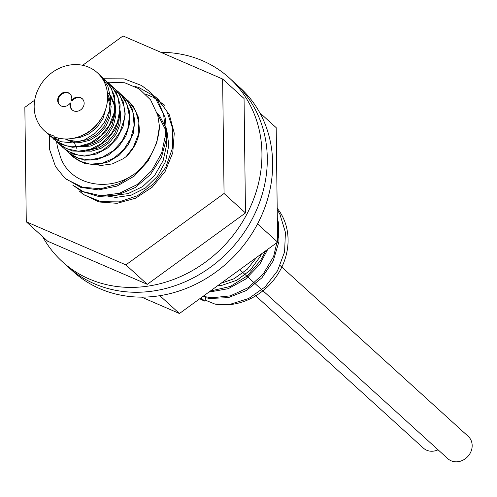 <?xml version="1.0" encoding="UTF-8"?>
<svg xmlns="http://www.w3.org/2000/svg" width="497" height="497" viewBox="0 0 497 497"><rect width="100%" height="100%" fill="white"/><g stroke="black" fill="none" stroke-linecap="round" stroke-linejoin="round"><path stroke-width="0.75" d="M71.462 100.655A7.554 6.635 132.2 0 1 82.167 98.611A7.554 6.635 132.2 0 1 81.999 108.663A7.554 6.635 132.2 0 1 72.009 109.794A7.554 6.635 132.2 0 1 70.363 102.91A7.554 6.635 132.2 0 1 59.652 104.954A7.554 6.635 132.2 0 1 59.826 94.902A7.554 6.635 132.2 0 1 69.81 93.765A7.554 6.635 132.2 0 1 71.462 100.655L71.997 101.139A7.554 6.635 -47.8 0 1 82.427 98.86M53.949 136.706L54.229 136.122L48.501 133.935A39.282 34.486 132.2 0 1 44.488 130.86A39.282 34.486 132.2 0 1 45.364 78.588A39.282 34.486 132.2 0 1 97.306 72.692A39.282 34.486 132.2 0 1 100.338 119.988A39.282 34.486 132.2 0 1 53.949 136.706L58.05 140.434L58.54 138.123M48.501 133.935L45.339 131.606M98.536 73.873L101.084 76.19L107.806 86.149L110.676 98.17L109.39 110.912L104.134 122.964L95.523 132.991L84.565 139.881L72.525 142.887L60.796 141.695L50.737 136.458L48.836 134.811L55.273 139.216L58.05 140.434M51.377 136.855L56.167 141.216L66.523 145.938L78.377 146.578L90.348 143.024L101.065 135.669L109.278 125.3L114.037 113.08L114.77 100.351L111.365 88.534L104.65 79.358L109.048 84.266L114.279 95.213L115.478 107.687L112.539 120.324L105.824 131.705L96.126 140.583L84.571 145.969L72.487 147.286L61.28 144.416L53.657 139.185M108.886 83.21L116.441 92.802L120.088 104.525L119.597 117.236L115.062 129.531L107.029 140.036L96.43 147.597L84.49 151.386L72.593 151.001L62.113 146.503L58.478 143.565L66.902 148.876L78.309 151.206L90.404 149.33L101.786 143.434L111.148 134.165L117.398 122.535L119.796 109.843L118.044 97.487L112.316 86.845L108.886 83.21L102.345 78.607M113.707 87.59L117.267 91.206L123.219 101.711L125.213 113.999L123.051 126.716L117.012 138.439L107.806 147.882L96.505 153.995L84.415 156.12L72.935 154.033L63.883 148.466L67.617 151.175L78.358 155.145L90.342 154.971L102.177 150.647L112.502 142.639L120.119 131.823L124.138 119.392L124.076 106.731L119.901 95.238L113.707 87.59L111.185 85.521M65.84 149.995L68.735 152.865L78.613 158.394L90.255 159.928L102.32 157.251L113.415 150.647L122.256 140.837L127.81 128.903L129.425 116.161L126.884 104.035L120.448 93.865L118.528 91.964L124.94 99.537L129.344 110.912L129.655 123.548L125.865 136.029L118.441 146.975L108.24 155.176L96.455 159.736L84.44 160.152L73.593 156.418L68.704 152.84L66.157 150.218M70.649 154.362L72.941 156.692L79.153 160.991L90.237 164.19L102.301 163.209L113.956 158.133L123.846 149.504L130.829 138.278L134.091 125.698L133.227 113.154L128.307 102.04L123.349 96.343L125.368 98.257L132.009 108.278L134.793 120.324L133.42 133.066L128.083 145.093L119.41 155.058L108.414 161.873L96.368 164.793L84.658 163.507L73.519 157.22M128.748 101.251L133.302 106.364L138.446 117.354L139.446 131.04A39.282 34.486 132.2 0 1 126.132 156.617L133.239 147.435L138.079 135.234L138.899 122.504L135.582 110.651L128.468 100.99L125.642 98.654M123.349 96.343L120.827 94.275M118.528 91.964L116.006 89.901M61.013 145.609L63.299 147.938M56.198 141.241L58.478 143.565M104.072 78.837L100.419 75.979M46.799 132.755L48.843 134.805M93.753 164.339L101.096 165.445L112.303 163.929L123.281 158.705L126.132 156.617M74.183 141.676L75.532 145.888M75.929 146.789L77.11 148.988M78.638 151.212L79.035 151.709M83.111 150.958L91.429 151.194L101.065 148.305L109.688 142.322L116.292 133.91L120.1 123.989L120.653 113.651L119.808 109.216M78.309 146.584L80.999 146.944L90.703 146.006L100.046 141.763L107.93 134.668L113.44 125.492L115.919 115.261L115.055 105.097L110.924 96.126L107.284 91.964M65.157 138.955L70.816 141.552L80.216 142.589L89.907 140.235L98.766 134.718L105.755 126.642L110.054 116.894L111.148 106.544L108.886 96.747L107.507 93.97M73.252 138.278L79.495 137.638L88.969 133.904L97.157 127.22L103.103 118.317L106.196 107.371M101.599 118.019L95.331 126.909L86.981 133.345L81.222 135.824M107.594 95.381L110.042 106.464L108.638 116.801L104.059 126.437L96.859 134.308L87.882 139.551L78.166 141.602L68.853 140.241L65.865 138.967M107.296 92.069L110.291 95.84L114.136 104.966L114.683 115.186L111.9 125.368L106.141 134.389L98.077 141.247L88.652 145.199L81.794 145.988M119.566 113.186L118.727 123.902L114.639 133.73L107.812 141.956L99.046 147.671L89.379 150.256L86.608 150.367M70.363 102.91L70.897 103.395A7.554 6.635 -47.8 0 0 72.289 110.03M59.932 105.19A7.554 6.635 132.2 0 1 60.361 95.387A7.554 6.635 132.2 0 1 70.071 94.02M201.037 297.809L204.646 301.089A60.435 53.061 132.2 0 1 199.763 298.74M107.687 82.173L124.716 82.763L139.129 88.845L150.622 99.928L157.735 115.136L159.475 126.424L156.779 142.844L148.038 161.134L134.289 176.081L117.137 186.046L98.561 189.941L80.719 187.363L65.66 178.653L64.076 177.218L66.909 179.579L82.589 187.276L100.717 188.73L119.193 183.722L134.873 173.677C107.445 193.96 66.455 184.418 59.323 152.958A49.862 43.773 -47.8 0 1 56.646 141.738M72.674 185.027L83.328 191.687L100.711 195.731L119.305 193.321L136.973 184.679L151.66 170.751L161.668 153.057L165.818 133.575L163.594 114.447L155.201 97.81L149.081 91.144L158.183 101.45L165.544 118.665L166.65 138.011L161.419 157.338L150.492 174.503L135.147 187.605L117.162 195.203L98.623 196.483L81.676 191.345L72.674 185.021M157.114 98.437L158.624 99.829L169.378 114.844L174.261 133.171L172.77 152.772L165.122 171.471L152.219 187.201L135.569 198.216L117.099 203.316L98.953 201.968L83.216 194.358L79.066 190.836M164.687 105.321L164.078 104.755M267.777 249.289L259.645 264.51L245.586 279.14L228.26 288.689L208.877 292.112M277.314 218.115L278.314 222.184L278.947 241.598L273.263 260.838L261.956 277.761L246.35 290.503L228.26 297.653L209.765 298.455L206.131 297.821M159.475 126.424A60.435 53.061 132.2 0 1 134.873 173.677M277.196 208.243A60.435 53.061 132.2 0 1 277.593 274.605A60.435 53.061 132.2 0 1 214.94 304.083L230.353 304.226L248.73 298.492L265.087 286.937L277.519 270.822L284.582 251.936L285.427 232.366L279.917 214.288L277.208 209.653M203.049 296.349L211.828 297.79L230.409 295.852L248.214 287.651L263.186 274.064L273.592 256.589L278.196 237.162L277.363 221.966M210.318 291.062L230.335 286.44L247.226 275.916L260.534 260.546L265.647 250.836M164.078 104.761L153.461 97.387L145.702 94.163M79.073 190.829L84.608 195.11L100.903 201.67L119.268 201.888L137.563 195.694L153.691 183.747L165.768 167.365L172.391 148.355L172.763 128.816L166.799 110.93L156.58 97.946L155.12 96.673L139.011 87.615L134.88 86.391M149.081 91.144L141.546 85.503L124.12 78.861L103.985 78.756M49.476 135.37L49.675 149.69L55.49 166.545L64.076 177.218M204.646 301.089L205.155 300.07L214.94 304.083M157.307 113.62L164.985 128.655L166.688 144.552L163.128 160.68L154.753 175.248L142.564 186.661L127.984 193.65L112.707 195.476L110.377 195.278M256.595 257.415L247.257 269.268L233.814 278.854L221.084 283.234M205.851 296.982L205.155 300.07M217.493 285.85L221.848 285.346L236.895 280.215L250.159 270.318L260.086 256.75L261.497 253.855M105.507 195.725L115.826 197.402L131.115 195.203L145.578 187.872L157.543 176.199L165.607 161.463L168.806 145.292L166.737 129.481L159.587 115.77L157.661 113.484M82.651 65.3L123.026 35.946L222.631 79.029L224.06 193.495L125.884 264.876L26.279 221.792L24.85 107.327L34.709 100.158M224.06 193.495L245.481 212.952L244.052 98.487L222.631 79.029M245.481 212.952L147.305 284.334L125.884 264.876M147.305 284.334L47.7 241.244L26.279 221.792M257.558 223.917L277.618 242.132L276.189 127.667L259.794 112.782M277.618 242.132L179.442 313.514L159.804 295.678M179.442 313.514L141.552 297.125M42.667 236.678A124.138 108.986 -47.8 0 0 62.423 261.764L67.778 266.628A124.138 108.986 -47.8 0 0 231.913 247.997A124.138 108.986 -47.8 0 0 234.69 82.831A124.138 108.986 -47.8 0 1 231.913 247.997A124.138 108.986 -47.8 0 1 67.778 266.628L73.134 271.492A124.138 108.986 -47.8 0 0 237.268 252.861A124.138 108.986 -47.8 0 0 240.045 87.696L229.334 77.967A124.138 108.986 -47.8 0 0 160.916 52.334M62.423 261.764A124.138 108.986 -47.8 0 0 226.557 243.132A124.138 108.986 -47.8 0 0 229.334 77.967M280.153 265.572L468.199 436.341A15.109 13.264 132.2 0 1 469.236 454.724A15.109 13.264 132.2 0 1 451.133 460.8A15.109 13.264 132.2 0 1 447.884 458.712L239.728 269.678M438.074 449.797A15.109 13.264 132.2 0 1 426.662 450.214A15.109 13.264 132.2 0 1 423.413 448.126L254.831 295.032M68.12 152.318L68.704 152.846M72.941 156.692L73.519 157.226M97.306 72.692L99.829 74.985M128.17 100.717L128.754 101.245M156.58 97.946L157.679 98.946"/></g></svg>
